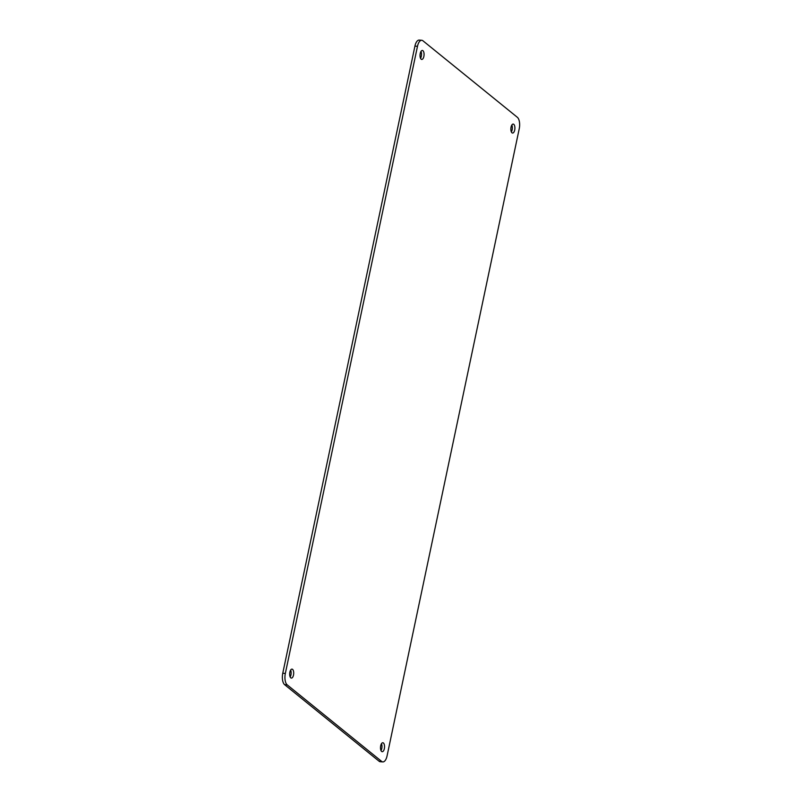 <?xml version="1.0" encoding="UTF-8"?>
<svg xmlns="http://www.w3.org/2000/svg" width="802" height="802" viewBox="0 0 802 802"><rect width="100%" height="100%" fill="white"/><g stroke="black" fill="none" stroke-linecap="round" stroke-linejoin="round"><path stroke-width="1.2" d="M511.836 125.042A4.491 2.005 -86.1 0 1 511.365 131.919M381.471 743.695A4.491 2.005 -86.1 0 1 381 750.572M290.635 670.081A4.491 2.005 -86.1 0 1 290.164 676.958M421 51.428A4.491 2.005 -86.1 0 1 420.529 58.305M421.742 40.28L419.175 40.1A8.992 4.01 93.9 0 0 414.925 46.125L282.765 673.249A8.992 4.01 93.9 0 0 284.62 684.667L379.085 761.228A8.992 4.01 93.9 0 0 380.258 761.72L382.825 761.9A8.992 4.01 -86.1 0 1 381.652 761.409L287.186 684.848A8.992 4.01 -86.1 0 1 285.342 673.429L417.491 46.295A8.992 4.01 -86.1 0 1 421.742 40.28A8.992 4.01 -86.1 0 1 422.915 40.772L517.38 117.333A8.992 4.01 -86.1 0 1 519.235 128.751L387.075 755.875A8.992 4.01 -86.1 0 1 382.825 761.9M511.997 132.811A4.491 2.005 -86.1 0 1 510.954 127.759A4.491 2.005 -86.1 0 1 513.2 124.089A4.491 2.005 -86.1 0 1 514.884 128.711A4.491 2.005 -86.1 0 1 512.578 133.052A4.491 2.005 -86.1 0 1 511.997 132.811M381.622 751.464A4.491 2.005 -86.1 0 1 380.589 746.411A4.491 2.005 -86.1 0 1 382.825 742.742A4.491 2.005 -86.1 0 1 384.519 747.364A4.491 2.005 -86.1 0 1 382.213 751.705A4.491 2.005 -86.1 0 1 381.622 751.464M290.785 677.84A4.491 2.005 -86.1 0 1 289.753 672.798A4.491 2.005 -86.1 0 1 291.988 669.129A4.491 2.005 -86.1 0 1 293.682 673.75A4.491 2.005 -86.1 0 1 291.367 678.091A4.491 2.005 -86.1 0 1 290.785 677.84M421.16 59.188A4.491 2.005 -86.1 0 1 420.118 54.135A4.491 2.005 -86.1 0 1 422.363 50.466A4.491 2.005 -86.1 0 1 424.047 55.087A4.491 2.005 -86.1 0 1 421.742 59.438A4.491 2.005 -86.1 0 1 421.16 59.188M282.765 673.249L285.342 673.429M417.491 46.295L414.925 46.125M381.652 761.409L379.085 761.228M287.186 684.848L284.62 684.667"/></g></svg>
